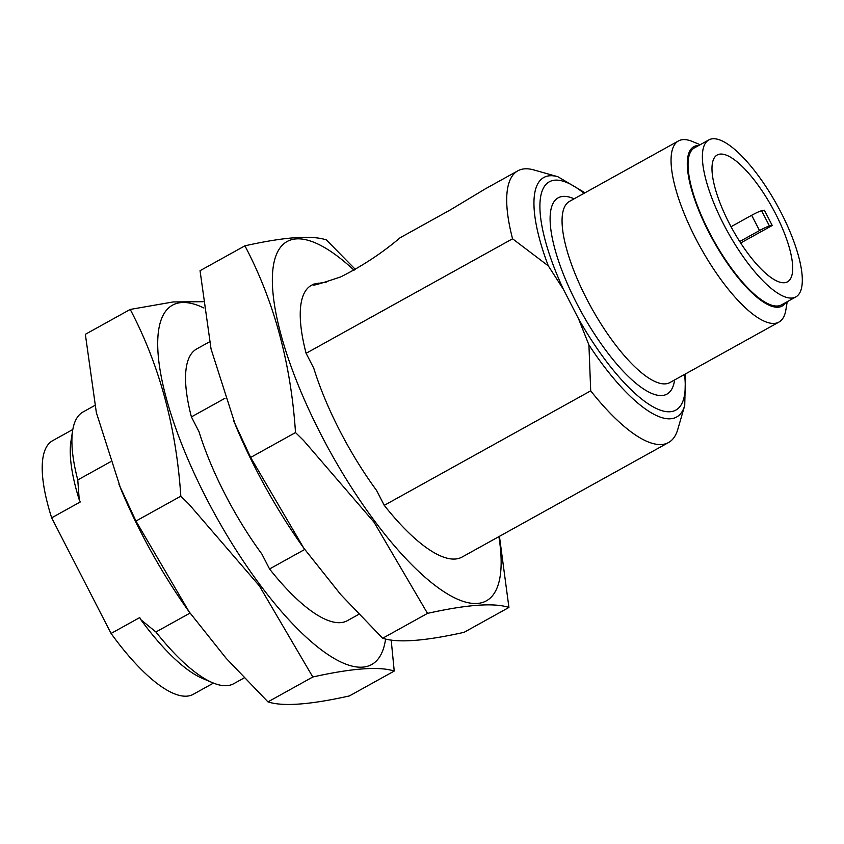 <?xml version="1.0" encoding="UTF-8"?>
<svg xmlns="http://www.w3.org/2000/svg" width="844" height="844" viewBox="0 0 844 844"><rect width="100%" height="100%" fill="white"/><g stroke="black" fill="none" stroke-linecap="round" stroke-linejoin="round"><path stroke-width="1.27" d="M685.476 373.934L684.737 405.458L677.774 429.417A155.359 48.614 -119 0 1 668.553 442.53L462.101 557.04A155.359 48.614 -119 0 1 384.252 505.356L376.593 490.459A146.729 45.914 -119 0 1 313.757 368.195L306.098 353.298A155.359 48.614 -119 0 1 311.394 285.325L313.715 284.101L326.501 282.086M668.553 442.53A155.359 48.614 -119 0 1 590.705 390.846L384.252 505.356M306.098 353.298L512.561 238.789A155.359 48.614 -119 0 1 517.847 170.815L485.342 188.845L450.253 209.945L400.077 237.776C382.216 252.957 362.456 265.987 340.786 276.864C319.327 284.143 310.328 286.612 313.789 284.259M517.847 170.815A155.359 48.614 -119 0 1 533.851 169.939L557.873 176.723A136.939 42.854 -119 0 0 548.305 265.871L512.561 238.789M304.737 549.465L269.553 568.972L261.893 554.075A146.729 45.914 -119 0 1 199.057 431.811L191.409 416.915L225.031 398.262M358.848 614.305L347.401 620.656A155.359 48.614 -119 0 1 269.553 568.972M191.409 416.915A155.359 48.614 -119 0 1 196.694 348.941L209.544 341.82M775.625 213.848A72.5 22.682 61 0 0 717.178 155.011A72.5 22.682 61 0 0 732.508 229.41A72.5 22.682 61 0 0 787.505 281.801A72.5 22.682 61 0 0 775.625 213.848M761.615 210.747L769.475 226.034A8.63 0.823 152.8 0 0 759.526 230.549L751.677 215.273A8.63 0.823 -27.2 0 1 761.615 210.747L764.369 210.209A72.5 22.682 -119 0 1 764.675 210.778L771.954 224.926A72.5 22.682 -119 0 1 772.218 225.496L740.663 242.998M190.037 613.082L155.918 631.998A155.359 48.614 -119 0 0 212.509 682.69A155.359 48.614 -119 0 0 233.767 683.682L244.148 677.922M590.705 390.846L588.922 344.922L578.562 318.832A130.535 40.85 61 0 0 654.343 407.504A130.535 40.85 61 0 0 684.537 374.451M212.509 682.69L202.497 678.428A146.107 45.724 -119 0 1 140.853 619.696L155.918 631.998M213.479 683.091L193.276 694.295A144.999 45.376 61 0 1 111.081 633.454L139.756 617.555L140.853 619.696M77.775 479.941L79.23 499.785A146.107 45.724 -119 0 1 70.959 441.275L72.647 430.524A155.359 48.614 -119 0 0 77.775 479.941L110.332 461.879M72.647 430.524A155.359 48.614 -119 0 1 83.06 411.967L94.844 405.436M700.14 144.714L692.396 141.497A103.569 32.41 61 0 0 678.481 140.937A103.569 32.41 61 0 0 695.456 238.029A103.569 32.41 61 0 0 778.949 322.081A103.569 32.41 61 0 0 785.848 309.991L787.22 301.709M584.059 193.308A130.535 40.85 61 0 0 563.402 289.334L578.562 318.832M563.402 289.334L548.305 265.871M698.737 145.495A91.099 28.506 61 0 0 708.749 232.089A91.099 28.506 61 0 0 785.806 302.49M781.164 212.762A89.759 28.084 61 0 0 708.812 139.914A89.759 28.084 61 0 0 727.781 232.026A89.759 28.084 61 0 0 795.881 296.898A89.759 28.084 61 0 0 781.164 212.762M708.812 139.914L694.475 147.869A89.759 28.084 61 0 0 713.444 239.981A89.759 28.084 61 0 0 781.544 304.853L795.881 296.898M72.827 429.49L52.613 440.695A144.999 45.376 61 0 0 51.663 517.836L111.081 633.454M79.23 499.785L80.338 501.927L51.663 517.836M769.475 226.034L772.218 225.496M759.526 230.549L739.724 241.532M751.677 215.273L731.041 226.719M391.183 640.058L394.232 671.064C379.41 666.211 352.264 668.195 312.818 676.994L259.319 585.81L188.834 504.047L180.816 496.177C176.259 427.106 159.389 364.861 130.219 309.431L85.35 334.319L96.353 412.6L120.639 488.476A205.44 64.292 61 0 0 141.56 533.513A205.44 64.292 61 0 0 188.761 611.299A205.44 64.292 61 0 0 189.183 611.889M203.9 307.997A205.44 64.292 61 0 0 206.084 497.728A205.44 64.292 61 0 0 385.602 639.024M130.219 309.431L173.21 301.941L203.098 301.709M118.972 484.445L135.947 521.064L189.119 611.805L226.065 658.204L267.959 701.881C282.782 706.723 309.917 704.751 349.363 695.941L394.232 671.064M267.959 701.881L312.818 676.994M135.947 521.064L180.816 496.177M499.437 536.33L508.932 607.448C494.099 602.595 466.964 604.578 427.518 613.377L374.019 522.193L303.534 440.431L295.505 432.561C290.958 363.49 274.089 301.245 244.918 245.815L200.049 270.702L211.053 348.983L235.339 424.859A205.44 64.292 61 0 0 256.26 469.897A205.44 64.292 61 0 0 303.46 547.682A205.44 64.292 61 0 0 303.882 548.273M354.069 270.238A205.44 64.292 61 0 0 273.846 263.222A205.44 64.292 61 0 0 320.773 434.111A205.44 64.292 61 0 0 449.251 594.978A205.44 64.292 61 0 0 498.888 536.636M244.918 245.815C284.354 237.016 311.499 235.033 326.322 239.886L355.44 269.479M233.661 420.829L250.647 457.448L303.819 548.189L340.765 594.598L382.648 638.264C397.482 643.117 424.616 641.134 464.063 632.335L508.932 607.448M382.648 638.264L427.518 613.377M250.647 457.448L295.505 432.561M318.557 283.151A62.593 5.992 -27.2 0 1 313.715 284.101M684.737 405.458A136.939 42.854 -119 0 1 588.922 344.922M678.481 140.937L569.489 201.389A103.569 32.41 61 0 0 586.464 298.481A103.569 32.41 61 0 0 669.957 382.532L778.949 322.081M674.599 379.958A112.199 35.11 -119 0 1 576.526 302.996A112.199 35.11 -119 0 1 574.131 198.815M584.997 192.791L557.873 176.723"/></g></svg>
